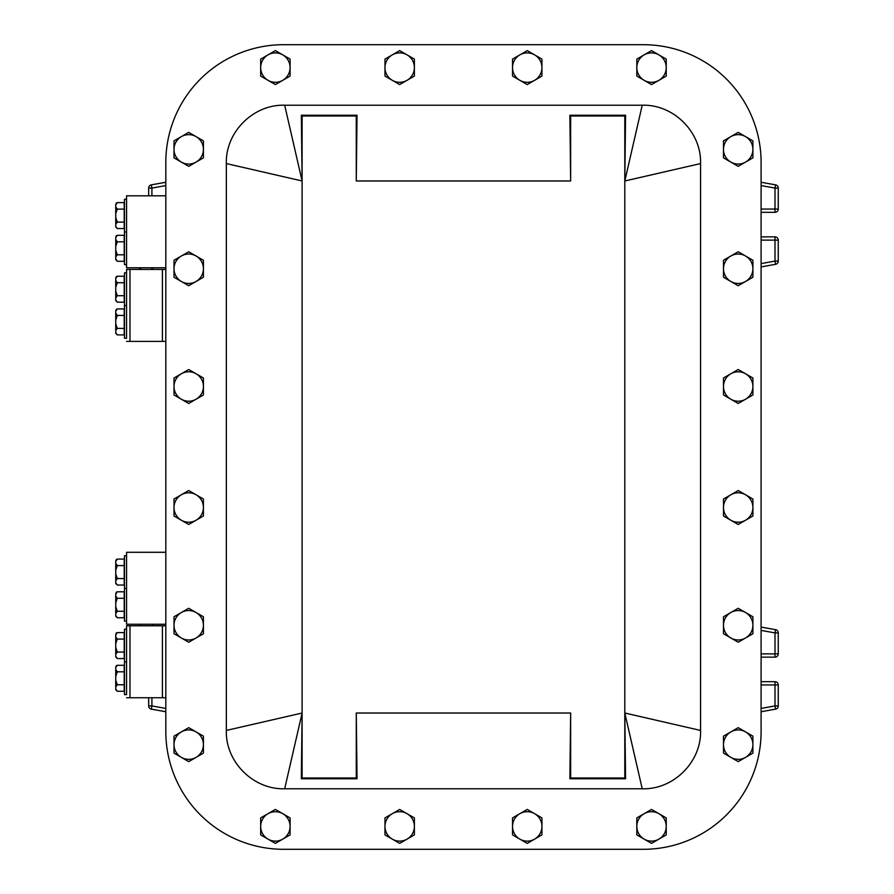 <?xml version="1.0" encoding="UTF-8"?>
<svg xmlns="http://www.w3.org/2000/svg" width="894" height="894" viewBox="0 0 894 894"><rect width="100%" height="100%" fill="white"/><g stroke="black" fill="none" stroke-linecap="round" stroke-linejoin="round"><path stroke-width="1.34" d="M148.65 195.808L148.65 188.075A3.274 3.274 0 0 1 151.343 184.857L165.815 182.264M165.815 185.583L151.913 188.075L151.343 184.857A3.274 3.274 0 0 0 148.65 188.075L151.913 188.075L151.913 195.808M148.65 697.745L148.65 705.925A3.274 3.274 0 0 0 151.343 709.143L165.815 711.736M165.815 708.417L151.913 705.925L151.343 709.143A3.274 3.274 0 0 1 148.65 705.925L151.913 705.925L151.913 697.745M761.096 711.736L775.567 709.143A3.274 3.274 0 0 0 778.261 705.925L778.261 684.949L774.997 684.949L774.997 705.925L761.096 708.417M761.096 630.404L774.997 632.896L774.997 653.872L778.261 653.872L778.261 632.896A3.274 3.274 0 0 0 775.567 629.678L761.096 627.085M761.096 657.146L774.997 657.146A3.274 3.274 0 0 0 778.261 653.872A3.274 3.274 0 0 1 774.997 657.146L774.997 653.872L761.096 653.872M761.096 684.949L774.997 684.949L774.997 681.675A3.274 3.274 0 0 1 778.261 684.949A3.274 3.274 0 0 0 774.997 681.675L761.096 681.675M774.997 632.896L775.567 629.678A3.274 3.274 0 0 1 778.261 632.896L774.997 632.896M775.567 709.143L774.997 705.925L778.261 705.925A3.274 3.274 0 0 1 775.567 709.143M761.096 182.264L775.567 184.857A3.274 3.274 0 0 1 778.261 188.075L778.261 209.051L774.997 209.051L774.997 188.075L761.096 185.583M761.096 263.596L774.997 261.104L774.997 240.128L778.261 240.128L778.261 261.104A3.274 3.274 0 0 1 775.567 264.322L761.096 266.915M761.096 236.854L774.997 236.854A3.274 3.274 0 0 1 778.261 240.128A3.274 3.274 0 0 0 774.997 236.854L774.997 240.128L761.096 240.128M761.096 209.051L774.997 209.051L774.997 212.325A3.274 3.274 0 0 0 778.261 209.051A3.274 3.274 0 0 1 774.997 212.325L761.096 212.325M774.997 261.104L775.567 264.322A3.274 3.274 0 0 0 778.261 261.104L774.997 261.104M775.567 184.857L774.997 188.075L778.261 188.075A3.274 3.274 0 0 0 775.567 184.857M761.096 731.549L761.096 162.451A117.751 117.751 0 0 0 643.345 44.7L283.566 44.7A117.751 117.751 0 0 0 165.815 162.451L165.815 195.808L126.568 195.808L126.568 267.764L165.815 267.764L165.815 552.291L126.568 552.291L126.568 624.247L165.815 624.247L165.815 731.549A117.751 117.751 0 0 0 283.566 849.3L643.345 849.3A117.751 117.751 0 0 0 761.096 731.549L761.096 162.451M624.805 115.996L570.64 115.996L570.64 180.979L356.27 180.979L356.27 115.996L302.105 115.996L302.105 180.979L226.338 163.568L226.338 730.432L302.105 713.021L302.105 778.004L356.27 778.004L356.27 713.021L357.03 778.763L301.334 778.763L302.105 713.021L284.683 788.776L642.227 788.776L624.805 713.021L700.572 730.432L700.572 163.568L624.805 180.979L624.805 115.996L625.576 115.237L569.88 115.237L570.64 180.979M356.27 713.021L570.64 713.021L570.64 778.004L624.805 778.004L624.805 180.979L625.576 115.237M570.64 115.996L569.88 115.237M624.805 778.004L625.576 778.763L624.805 713.021M570.64 778.004L569.88 778.763L625.576 778.763M570.64 713.021L569.88 778.763M356.27 778.004L357.03 778.763M302.105 778.004L301.334 778.763M302.105 115.996L301.334 115.237L302.105 180.979L302.105 713.021M356.27 115.996L357.03 115.237L301.334 115.237M356.27 180.979L357.03 115.237M624.805 180.979L642.227 105.224L284.683 105.224L302.105 180.979M700.572 163.568C701.589 132.278 673.685 104.207 642.227 105.224M700.572 730.432C701.589 761.722 673.685 789.793 642.227 788.776M284.683 788.776C253.393 789.793 225.322 761.889 226.338 730.432M226.338 163.568C225.322 132.278 253.225 104.207 284.683 105.224M165.815 162.451L165.815 731.549M283.566 849.3L643.345 849.3M643.345 44.7L283.566 44.7M129.976 341.396L162.417 341.396L162.417 269.44L129.976 269.44L129.976 341.396L126.568 341.396M165.815 341.396L162.417 341.396M129.976 269.44L126.568 269.44L126.568 321.929L126.568 272.871L124.478 272.871L124.478 338.278L126.568 338.278L126.568 321.929M165.815 269.44L162.417 269.44M129.976 697.745L162.417 697.745L162.417 625.789L129.976 625.789L129.976 697.745L126.568 697.745M165.815 697.745L162.417 697.745M129.976 625.789L126.568 625.789L126.568 678.278L126.568 629.22L124.478 629.22L124.478 694.638L126.568 694.638L126.568 678.278M165.815 625.789L162.417 625.789M126.568 199.239L124.478 199.239L124.478 264.646L126.568 264.646M126.568 555.722L124.478 555.722L124.478 621.129L126.568 621.129M124.21 209.095L124.21 202.614L117.304 202.614L115.739 204.882L115.739 206.838L117.304 209.095L124.21 209.095L124.21 222.081L117.304 222.081L115.739 224.349L115.739 226.305L117.304 228.562L124.21 228.562L124.21 222.081M116.309 202.983L117.304 202.614L115.739 204.178M117.304 209.095L115.739 213.632L115.739 217.544L117.304 222.081M115.739 217.544L115.739 224.349M115.739 206.838L115.739 213.632M124.21 241.805L124.21 235.323L117.304 235.323L115.739 237.58L115.739 239.536L117.304 241.805L124.21 241.805L124.21 254.79L117.304 254.79L115.739 257.047L115.739 259.003L117.304 261.272L124.21 261.272L124.21 254.79M116.309 235.692L117.304 235.323L115.739 236.888M117.304 241.805L115.739 246.342L115.739 250.253L117.304 254.79M115.739 250.253L115.739 257.047M115.739 239.536L115.739 246.342M117.304 295.713L115.739 297.981L115.739 299.926L117.304 302.194L124.21 302.194L124.21 276.246L117.304 276.246L115.739 278.503L115.739 280.459L117.304 282.727L115.739 287.265L115.739 291.176L117.304 295.713L124.21 295.713M124.21 282.727L117.304 282.727M116.309 276.615L117.304 276.246L115.739 277.81M115.739 291.176L115.739 297.579M115.739 280.459L115.739 287.265M117.304 328.411L115.739 330.679L115.739 332.635L117.304 334.904L124.21 334.904L124.21 308.944L117.304 308.944L115.739 311.213L115.739 313.168L117.304 315.437L115.739 319.974L115.739 323.885L117.304 328.411L124.21 328.411M124.21 315.437L117.304 315.437M116.309 309.324L117.304 308.944L115.739 310.52M115.739 323.885L115.739 330.679M115.739 313.168L115.739 319.974M124.21 565.589L124.21 559.096L117.304 559.096L115.739 561.365L115.739 563.321L117.304 565.589L124.21 565.589L124.21 578.563L117.304 578.563L115.739 580.832L115.739 582.787L117.304 585.056L124.21 585.056L124.21 578.563M116.309 559.465L117.304 559.096L115.739 560.661M117.304 565.589L115.739 570.115L115.739 574.026L117.304 578.563M115.739 574.026L115.739 580.832M115.739 563.321L115.739 570.115M124.21 598.287L124.21 591.806L117.304 591.806L115.739 594.074L115.739 596.019L117.304 598.287L124.21 598.287L124.21 611.272L117.304 611.272L115.739 613.541L115.739 615.497L117.304 617.754L124.21 617.754L124.21 611.272M116.309 592.174L117.304 591.806L115.739 593.37M117.304 598.287L115.739 602.824L115.739 606.735L117.304 611.272M115.739 606.735L115.739 613.541M115.739 596.019L115.739 602.824M117.304 652.061L115.739 654.33L115.739 656.285L117.304 658.554L124.21 658.554L124.21 632.594L117.304 632.594L115.739 634.863L115.739 636.819L117.304 639.087L115.739 643.613L115.739 647.524L117.304 652.061L124.21 652.061M124.21 639.087L117.304 639.087M116.309 632.963L117.304 632.594L115.739 634.159M115.739 647.524L115.739 653.939M115.739 636.819L115.739 643.613M117.304 684.77L115.739 687.039L115.739 688.995L117.304 691.263L124.21 691.263L124.21 665.304L117.304 665.304L115.739 667.572L115.739 669.528L117.304 671.796L115.739 676.322L115.739 680.233L117.304 684.77L124.21 684.77M124.21 671.796L117.304 671.796M116.309 665.672L117.304 665.304L115.739 666.868M115.739 680.233L115.739 686.648M115.739 669.528L115.739 676.322M140.816 267.764L140.727 269.44M151.667 269.44L151.578 267.764M151.824 269.44L151.946 267.764M152.248 267.764L152.092 269.44M151.902 269.44L151.958 267.764M152.226 267.764L152.025 269.44M140.291 269.44L140.146 267.764L140.369 269.44M140.447 267.764L140.559 269.44M140.425 267.764L140.481 269.44M260.679 67.598L260.679 76.091L275.386 84.572L290.092 76.091L290.092 59.105L275.386 50.612L260.679 59.105L260.679 67.598A14.706 14.706 0 0 1 282.739 54.858A14.706 14.706 0 0 1 282.739 80.326A14.706 14.706 0 0 1 260.679 67.598M384.968 67.598L384.968 76.091L399.674 84.572L414.38 76.091L414.38 59.105L399.674 50.612L384.968 59.105L384.968 67.598A14.706 14.706 0 0 1 407.027 54.858A14.706 14.706 0 0 1 407.027 80.326A14.706 14.706 0 0 1 384.968 67.598M512.53 67.598L512.53 76.091L527.236 84.572L541.943 76.091L541.943 59.105L527.236 50.612L512.53 59.105L512.53 67.598A14.706 14.706 0 0 1 534.59 54.858A14.706 14.706 0 0 1 534.59 80.326A14.706 14.706 0 0 1 512.53 67.598M636.819 67.598L636.819 76.091L651.525 84.572L666.231 76.091L666.231 59.105L651.525 50.612L636.819 59.105L636.819 67.598A14.706 14.706 0 0 1 658.878 54.858A14.706 14.706 0 0 1 658.878 80.326A14.706 14.706 0 0 1 636.819 67.598M723.492 149.365L723.492 157.858L738.198 166.34L752.904 157.858L752.904 140.872L738.198 132.379L723.492 140.872L723.492 149.365A14.706 14.706 0 0 1 745.551 136.626A14.706 14.706 0 0 1 745.551 162.093A14.706 14.706 0 0 1 723.492 149.365M723.492 268.748L723.492 277.241L738.198 285.722L752.904 277.241L752.904 260.255L738.198 251.762L723.492 260.255L723.492 268.748A14.706 14.706 0 0 1 745.551 256.008A14.706 14.706 0 0 1 745.551 281.476A14.706 14.706 0 0 1 723.492 268.748M723.492 386.487L723.492 394.98L738.198 403.473L752.904 394.98L752.904 378.006L738.198 369.513L723.492 378.006L723.492 386.487A14.706 14.706 0 0 1 745.551 373.759A14.706 14.706 0 0 1 745.551 399.227A14.706 14.706 0 0 1 723.492 386.487M723.492 507.513L723.492 515.994L738.198 524.487L752.904 515.994L752.904 499.02L738.198 490.527L723.492 499.02L723.492 507.513A14.706 14.706 0 0 1 745.551 494.773A14.706 14.706 0 0 1 745.551 520.241A14.706 14.706 0 0 1 723.492 507.513M723.492 625.252L723.492 633.745L738.198 642.238L752.904 633.745L752.904 616.759L738.198 608.278L723.492 616.759L723.492 625.252A14.706 14.706 0 0 1 745.551 612.524A14.706 14.706 0 0 1 745.551 637.992A14.706 14.706 0 0 1 723.492 625.252M723.492 744.635L723.492 753.128L738.198 761.621L752.904 753.128L752.904 736.142L738.198 727.66L723.492 736.142L723.492 744.635A14.706 14.706 0 0 1 745.551 731.907A14.706 14.706 0 0 1 745.551 757.374A14.706 14.706 0 0 1 723.492 744.635M203.419 149.365L203.419 140.872L188.712 132.379L174.006 140.872L174.006 157.858L188.712 166.34L203.419 157.858L203.419 149.365A14.706 14.706 0 0 1 181.359 162.093A14.706 14.706 0 0 1 181.359 136.626A14.706 14.706 0 0 1 203.419 149.365M203.419 268.748L203.419 260.255L188.712 251.762L174.006 260.255L174.006 277.241L188.712 285.722L203.419 277.241L203.419 268.748A14.706 14.706 0 0 1 181.359 281.476A14.706 14.706 0 0 1 181.359 256.008A14.706 14.706 0 0 1 203.419 268.748M203.419 386.487L203.419 378.006L188.712 369.513L174.006 378.006L174.006 394.98L188.712 403.473L203.419 394.98L203.419 386.487A14.706 14.706 0 0 1 181.359 399.227A14.706 14.706 0 0 1 181.359 373.759A14.706 14.706 0 0 1 203.419 386.487M203.419 507.513L203.419 499.02L188.712 490.527L174.006 499.02L174.006 515.994L188.712 524.487L203.419 515.994L203.419 507.513A14.706 14.706 0 0 1 181.359 520.241A14.706 14.706 0 0 1 181.359 494.773A14.706 14.706 0 0 1 203.419 507.513M203.419 625.252L203.419 616.759L188.712 608.278L174.006 616.759L174.006 633.745L188.712 642.238L203.419 633.745L203.419 625.252A14.706 14.706 0 0 1 181.359 637.992A14.706 14.706 0 0 1 181.359 612.524A14.706 14.706 0 0 1 203.419 625.252M203.419 744.635L203.419 736.142L188.712 727.66L174.006 736.142L174.006 753.128L188.712 761.621L203.419 753.128L203.419 744.635A14.706 14.706 0 0 1 181.359 757.374A14.706 14.706 0 0 1 181.359 731.907A14.706 14.706 0 0 1 203.419 744.635M290.092 826.402L290.092 817.909L275.386 809.428L260.679 817.909L260.679 834.895L275.386 843.388L290.092 834.895L290.092 826.402A14.706 14.706 0 0 1 268.032 839.142A14.706 14.706 0 0 1 268.032 813.674A14.706 14.706 0 0 1 290.092 826.402M414.38 826.402L414.38 817.909L399.674 809.428L384.968 817.909L384.968 834.895L399.674 843.388L414.38 834.895L414.38 826.402A14.706 14.706 0 0 1 392.321 839.142A14.706 14.706 0 0 1 392.321 813.674A14.706 14.706 0 0 1 414.38 826.402M541.943 826.402L541.943 817.909L527.236 809.428L512.53 817.909L512.53 834.895L527.236 843.388L541.943 834.895L541.943 826.402A14.706 14.706 0 0 1 519.883 839.142A14.706 14.706 0 0 1 519.883 813.674A14.706 14.706 0 0 1 541.943 826.402M666.231 826.402L666.231 817.909L651.525 809.428L636.819 817.909L636.819 834.895L651.525 843.388L666.231 834.895L666.231 826.402A14.706 14.706 0 0 1 644.172 839.142A14.706 14.706 0 0 1 644.172 813.674A14.706 14.706 0 0 1 666.231 826.402M126.568 231.948L124.478 231.948L126.568 231.948M126.568 305.569L124.478 305.569L126.568 305.569M126.568 588.431L124.478 588.431L126.568 588.431M126.568 661.929L124.478 661.929L126.568 661.929M117.304 228.562L115.739 226.998M117.304 261.272L115.739 259.707M117.304 302.194L115.739 300.63M117.304 334.904L115.739 333.339M117.304 585.056L115.739 583.48M117.304 617.754L115.739 616.189M117.304 658.554L115.739 656.978M117.304 691.263L115.739 689.687M139.654 267.764L139.654 269.44M152.74 267.764L152.74 269.44M139.654 624.247L139.654 625.789M152.74 624.247L152.74 625.789"/></g></svg>
